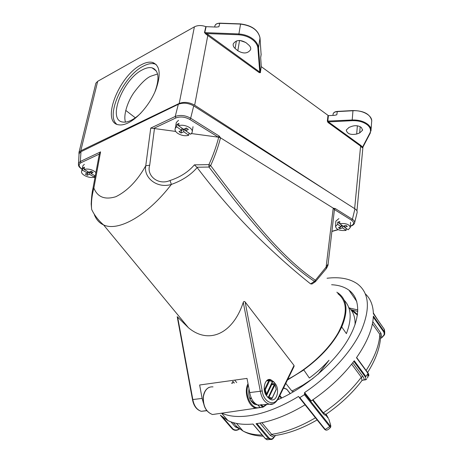 <?xml version="1.0" encoding="UTF-8"?>
<svg xmlns="http://www.w3.org/2000/svg" width="463" height="463" viewBox="0 0 463 463"><rect width="100%" height="100%" fill="white"/><g stroke="black" fill="none" stroke-linecap="round" stroke-linejoin="round"><path stroke-width="0.69" d="M157.565 73.987L150.811 76.204C146.262 78.114 140.555 83.687 133.697 92.924C127.175 102.427 123.21 115.646 125.485 122.099M140.96 112.972C137.598 116.294 134.299 118.759 131.058 120.351C127.915 121.867 125.16 122.435 122.793 122.041C107.022 120.351 122.545 79.659 142.187 69.936C145.972 67.893 149.26 67.193 152.055 67.835C158.832 70.405 159.776 78.467 154.868 92.021M153.641 69.01L154.15 68.732M135.312 117.787L125.739 110.397M78.999 154.764L78.97 152.477L80.793 150.782L179.21 103.44C184.135 101.611 189.286 102.196 194.663 105.188L332.434 194.46M95.609 84.225L95.853 83.23L97.67 81.32L194.396 26.848C197.713 25.187 201.527 25.118 205.827 26.646L216.348 27.074L218.912 26.738L216.476 27.074M261.259 66.516L260.385 72.396L261.259 66.516L260.681 57.643M261.416 66.759L328.423 115.646L327.781 121.237L328.406 121.896L360.995 145.556L362.546 147.112L362.078 147.581L360.596 146.105L328.001 122.469L327.335 121.115L327.978 115.524M334.523 115.316L336.827 114.795L334.575 115.316L328.423 115.646M239.927 40.472L245.749 42.469M141.053 64.895C118.505 76.227 100.668 122.938 118.812 124.825C121.491 125.247 124.605 124.611 128.158 122.898C138.298 118.019 150.272 103.776 155.834 89.724C161.182 74.468 160.076 65.364 152.512 62.418C149.271 61.66 145.451 62.482 141.053 64.895M370.927 126.949L370.817 128.587M206.093 26.704L204.756 32.676L208.252 34.673L259.749 72.054L257.903 48.227C257.625 45.432 256.143 42.833 253.452 40.426C249.505 37.109 244.609 35.234 238.769 34.789L240.586 23.92C251.797 25.384 258.267 30.043 260.009 37.897L260.009 37.891M248.868 45.137L246.148 42.787C240.476 39.471 236.194 39.801 233.3 43.782C232.848 45.432 233.45 46.989 235.1 48.453L237.826 50.756C243.497 54.021 247.757 53.65 250.605 49.651C251.021 48.071 250.442 46.566 248.868 45.137M349.05 127.394L346.255 130.039C347.105 133.83 350.578 135.161 356.678 134.033L359.676 132.939L362.564 130.213L361.435 127.562C358.784 125.647 355.653 125.213 352.054 126.266L349.05 127.394M362.61 147.709L370.493 132.655L370.024 132.835L362.546 147.112L362.61 147.709L362.078 147.581M260.542 72.627L259.321 72.679L206.093 34.274L204.501 32.618L205.827 26.646M240.517 24.076L219.589 23.335C217.274 23.318 215.752 24.047 215.017 25.511L214.826 26.333M261.115 54.727L260.021 38.047C258.325 30.24 251.826 25.592 240.517 24.111M371.031 129.993L371.621 121.966C373.01 116.022 363.154 109.997 352.91 110.744L337.174 111.612C334.963 111.797 333.62 112.544 333.146 113.846L333.082 114.286M156.21 64.531L154.463 63.865C151.21 63.095 147.39 63.911 142.992 66.313C123.314 76.268 105.361 115.356 116.74 124.217M238.821 33.944L204.501 32.618M238.763 34.76L206.446 33.556L206.093 34.274M238.827 33.973C244.84 34.436 249.875 36.369 253.932 39.783C256.705 42.266 258.232 44.946 258.51 47.828L260.385 72.396L259.749 72.054L259.321 72.679M328.001 122.469L328.406 121.896L352.146 120.681L352.974 110.547C363.675 110.698 369.908 113.973 371.679 120.374M370.95 131.122C371.309 128.841 370.4 126.688 368.212 124.669C364.219 121.37 358.848 119.807 352.111 119.986L327.335 121.115M281.249 398.197L279.571 396.154L281.249 398.197M248.266 385.008C243.764 394.852 252.364 411.057 259.94 407.209L257.764 404.986M257.399 404.841L254.812 404.448C249.933 401.352 248 396.183 249.013 388.937M255.836 408.071L253.493 408.407M251.467 398.423L249.835 398.689M254.673 402.984L253.602 403.146M259.94 407.209L260.113 407.596L255.796 408.065C248.446 406.763 243.596 391.6 248.023 383.729M283.64 387.815L286.591 389.221L283.506 388.081M286.516 388.914L290.162 393.677M261.086 404.5L263.14 406.607L262.579 407.099L260.466 404.94M267.174 404.222L263.406 406.948L263.459 406.462L262.886 407.18L260.102 407.469M263.401 406.954L263.059 407.087M249.042 389.082L248.799 390.002M250.408 399.928L253.95 403.314L255.483 403.684M299.202 397.497L324.702 429.398L298.531 396.444C280.867 407.104 264.402 413.546 249.129 415.78C237.965 417.285 228.832 416.405 221.736 413.152M268.326 438.449L256.045 423.697C271.26 421.579 287.604 415.288 305.076 404.807M327.052 278.246C339.715 276.724 349.86 278.622 357.494 283.946C369.167 292.894 370.493 308.317 361.464 330.217C351.839 351.336 330.113 375.487 304.613 392.549L304.428 394.673L299.827 397.613L299.301 397.572M331.606 284.739C338.598 285.075 344.374 286.886 348.946 290.168C360.752 298.751 361.065 318.498 346.839 341.544C332.642 364.537 304.579 388.289 277.783 399.743M357.812 311.443L351.261 309.735M231.101 427.604L220.336 415.161L228.004 420.624C234.573 423.795 242.913 424.941 253.018 424.044L265.484 438.727M266.804 439.63L265.345 438.687L268.32 438.449M272.203 439.219L270.166 439.456L268.511 438.432L269.072 437.992C270.861 439.468 272.435 439.237 273.789 437.303L270.27 435.405L259.888 423.089M304.428 394.673L329.749 426.62L325.234 429.461L325.836 430.104L324.702 429.398L325.234 429.461L299.827 397.613M324.598 429.323L324.887 429.6M326.074 430.104L325.854 430.11C327.138 430.393 328.718 429.456 330.582 427.291L330.582 427.262M328.84 419.218L330.472 424.53C330.871 425.798 330.9 426.718 330.565 427.291L329.749 426.62L330.05 425.763L304.764 393.822M330.304 424.143C330.796 425.694 330.709 426.232 330.05 425.763M325.796 414.507L325.755 415.091C325.229 415.496 324.314 414.912 323.018 413.326L312.513 400.026M325.726 414.686L328.371 418.315L326.12 414.235M325.825 414.489L325.755 415.091L328.417 418.471M312.982 399.702L323.33 412.817L325.9 414.431M367.94 373.033L368.05 373.473L365.874 376.523L354.259 360.77C342.788 375.898 328.441 389.273 311.217 400.894L304.613 392.549M223.149 417.655L232.947 428.946L232.426 429.091M365.874 376.523L365.238 376.824L353.819 361.354M364.589 379.967L364.219 379.851C366.013 379.793 366.349 378.786 365.238 376.824M364.398 379.955L362.199 380.268M362.101 380.395L364.034 379.839C364.294 379.029 363.918 377.906 362.894 376.471L361.348 377.241L351.649 364.144M367.738 376.865L368.05 373.473L356.487 357.72C367.223 342.25 372.848 328.377 373.357 316.09L384.192 331.543L383.729 331.977L373.305 317.114M368.12 373.328C368.803 374.625 368.739 375.493 367.923 375.921M233.173 422.592L237.299 427.187M367.616 372.495C375.597 359.861 379.92 348.101 380.58 337.209L379.845 334.373L372.402 323.822M362.031 380.482L361.348 377.241C351.104 390.656 338.436 402.515 323.33 412.817L323.018 413.326M261.861 422.707L271.636 434.329L273.737 435.712L275.566 435.457M265.49 438.727L267.122 439.74L269.096 439.555M234.614 430.22L232.449 429.108L220.463 415.288M232.947 428.946C234.863 430.399 236.987 430.364 239.319 428.848M239.186 428.686L235.25 426.845L230.939 421.862M273.864 437.489L275.514 435.486L273.789 437.303M372.796 321.652L380.922 333.198L381.801 337.394C384.053 335.976 384.701 334.182 383.752 332.017L383.729 331.977M381.859 337.527L380.499 338.389M384.07 328.99L373.381 313.717C373.114 305.267 370.429 298.641 365.324 293.837M384.354 335.154L384.712 333.864L384.168 329.135L384.695 331.381M265.733 394.453L266.647 394.349L272.325 382.131M267.55 396.999L268.511 396.913L268.656 397.769L268.216 397.804M274.738 384.533L271.665 384.689L266.491 395.668M271.665 384.689L271.972 384.539M275.022 383.352C280.057 389.128 277.019 401.843 271 399.685L267.955 397.497L266.786 396.056C261.693 390.28 264.738 377.623 270.629 379.625L273.882 381.917L275.022 383.352L271.636 383.792L272.076 384.522M276.237 389.117L274.947 384.863L268.662 397.769L270.357 398.556L271.822 398.602L269.2 398.736M274.981 384.643L274.299 384.568L268.511 396.913L272.065 398.03L271.822 398.602L272.14 398.325L276.289 389.389L275.022 384.724M272.435 381.495L266.572 394.042L265.895 394.401L264.529 389.84L265.287 389.748L266.572 394.042L265.895 394.748M269.096 380.372L270.195 380.436L272.4 381.709L269.044 380.372L266.416 380.974M236.715 382.588L234.683 380.123L236.72 382.588M261.809 405.241L257.515 404.888C253.458 402.891 250.853 398.788 249.707 392.572L247.005 378.404L199.64 385.002L202.123 398.417L203.494 403.29M231.737 383.491L232.924 381.327L234.324 383.023M232.044 382.93L232.455 383.358M355.075 324.609C355.312 317.224 353.205 311.495 348.737 307.42M344.188 300.209C351.319 307.739 352.054 318.88 346.388 333.626L341.746 326.942C348.35 311.067 347.238 299.821 338.412 293.218L336.827 292.194M318.087 374.266L329.014 360.243C323.162 366.742 316.611 372.669 309.353 378.028L303.826 369.966L287.448 380.007M293.64 391.704L291.875 391.09L285.804 383.376M291.875 391.09L302.594 385.326L313.029 378.433M341.746 326.942C334.367 342.441 321.635 356.782 303.543 369.966L303.826 369.966M287.76 379.365C308.705 368.467 328.689 349.82 338.401 332.446C347.742 314.163 347.557 301.222 337.84 293.635M318.359 374.029L329.014 360.243M191.491 133.558L218.293 137.175L189.789 119.419C184.94 116.809 180.304 116.317 175.882 117.938L175.222 116.462L178.324 104.279L80.99 151.719L80.325 161.471L100.569 151.87L99.308 154.086L80.938 162.756C78.218 164.458 78.606 166.605 82.107 169.203L82.13 169.221M100.569 151.87L93.873 188.024C97.508 197.145 104.823 200.039 115.819 196.717C127.389 191.011 137.372 180.686 145.764 165.742L150.741 128.077L175.222 116.462C180.263 114.714 185.408 115.299 190.658 118.221L219.149 136.018L220.515 137.824L333.244 208.147L335.253 208.564L352.395 219.271C354.172 220.405 354.895 221.655 354.571 223.01C354.085 224.48 352.673 225.579 350.335 226.32M99.412 153.618L92.872 188.84L93.873 188.024C91.807 195.843 91.066 202.956 91.645 209.369L91.657 209.432C94.325 215.121 98.295 220.284 103.567 224.914C99.423 223.114 96.345 219.694 94.325 214.664L94.568 214.612M175.882 117.938L153.548 128.482L154.463 128.558L149.699 165.222C146.227 175.755 158.346 185.68 170.019 180.506L171.374 184.419C147.199 216.018 118.053 231.859 103.567 224.914L188.424 327.717C208.744 344.854 232.987 333.869 243.272 302.327C243.758 301.309 244.377 301.187 245.135 301.974L294.034 365.446L294.069 366.424L278.222 398.915L278.037 398.203L294.034 365.446M196.856 167.23L194.402 164.851L208.911 164.631L208.975 167.05L196.856 167.23L197.151 167.571C190.71 174.997 182.121 180.611 171.374 184.419C157.096 188.91 143.31 177.578 145.764 165.742L149.699 165.222M219.149 136.018L218.293 137.175L219.555 136.342M315.523 281.573L315.315 280.127C299.115 269.622 280.364 251.496 262.903 231.367C246.218 212.013 228.797 190.09 210.653 165.598L208.911 164.631C213.084 155.533 216.354 146.401 218.715 137.233L220.51 137.852C218.142 147.118 214.855 156.367 210.653 165.598L208.975 167.05L232.542 197.62C241.946 209.513 253.058 222.934 261.728 232.767C279.797 253.273 297.096 269.917 314.464 281.382L326.114 267.093L333.233 208.176L334.442 209.554L335.253 208.564M178.324 104.279C183.226 102.421 188.36 102.96 193.719 105.9L354.959 208.836C356.684 209.918 357.395 211.197 357.095 212.679L354.635 222.744M154.463 128.558L175.755 131.434M170.019 180.506C180.223 177.161 188.354 171.947 194.402 164.851M153.548 128.482L150.741 128.077M80.938 162.756L80.325 161.471L78.397 163.433L78.693 165.904C79.41 166.721 77.911 166.003 81.864 169.226L81.691 169.111M78.444 165.227L79.08 153.658L80.99 151.719M91.645 209.369L91.188 204.027C91.535 197.047 92.096 191.983 92.872 188.84L92.791 189.274M78.988 154.937L79.08 153.658M188.424 327.717L177.219 316.663L192.492 399.586L202.123 398.417M312.108 283.888L310.604 283.894L314.464 281.382L315.002 282.002L315.604 281.481L326.38 268.54L326.114 267.093L328.122 263.951L334.442 209.554L351.591 220.243L352.395 219.271L354.959 208.836M197.151 167.571C215.885 192.295 235.1 214.462 254.795 234.075C273.859 252.902 292.466 269.512 310.604 283.894M192.486 399.569L192.486 399.586C193.638 405.877 196.567 409.79 201.272 411.312L206.706 410.565M249.707 392.572L260.322 391.264L243.272 302.327M245.135 301.974L262.208 390.934L260.322 391.264C261.497 397.555 264.107 401.71 268.158 403.736L268.957 404.025C271.989 405.293 275.08 403.591 278.222 398.915M220.515 137.824L333.244 208.147M315.031 281.984L311.807 284.085M326.305 268.633L326.224 267.024M350.346 226.147C354.212 224.532 354.629 222.564 351.591 220.243M335.837 221.603L335.86 221.129L338.881 218.611M339.645 223.658L343.187 226.222L345.907 225.359L347.337 226.401L344.617 227.252L348.107 229.781L350.271 227.599C349.524 224.393 345.983 223.079 339.645 223.658L339.767 221.522L337.759 222.171L337.631 224.3L335.548 226.43C336.271 229.636 339.79 230.962 346.11 230.4L342.608 227.883L339.917 228.734L338.482 227.703L341.179 226.853L337.631 224.3M341.214 226.239L342.603 225.799M340.004 227.223L339.917 228.734M342.718 225.886L342.608 227.883M341.289 224.85L341.179 226.853M337.759 222.171L339.651 223.536M344.698 225.741L344.617 227.252M346.11 230.4L346.214 228.409M343.309 226.181L344.622 227.13M176.114 123.569L176.293 122.539L178.486 120.311M178.55 125.751L183.643 129.322L186.34 128.008L188.395 129.455L185.698 130.769L190.704 134.282L192.087 132.528C193.916 128.454 184.424 123.638 178.55 125.751L178.961 123.395L176.97 124.385L176.565 126.735L175.274 128.39C173.422 132.528 182.868 137.279 188.713 135.237L183.707 131.729L181.039 133.026L178.984 131.596L181.652 130.294L176.565 126.735M181.189 130.52L184.1 129.391L183.707 131.729M181.432 130.693L181.039 133.026M182.011 128.182L181.652 130.294M176.97 124.385L178.591 125.519M185.698 130.769L186.085 128.419L186.583 128.176M188.713 135.237L189.06 133.13M184.1 129.391L185.732 130.537M82.779 166.402L82.946 165.696L84.359 164.33M95.899 172.525C92.565 169.574 88.595 168.515 83.994 169.336L84.486 167.189L82.929 167.976L82.431 170.118L81.708 171.032C79.92 174.354 89.313 178.84 94.325 177.121L89.417 174.233L87.316 175.263L85.308 174.082L87.409 173.046L82.431 170.118M83.994 169.336L88.971 172.277L91.095 171.229L93.109 172.427L90.985 173.463L95.256 175.986M87.438 172.919L87.802 173.133L89.903 172.097L89.417 174.233M87.802 173.133L87.316 175.263M87.75 171.553L87.409 173.046M82.929 167.976L84.139 168.694M91.442 171.437L90.985 173.463M94.325 177.121L94.655 175.633M89.903 172.097L91.13 172.826M97.67 81.32L80.793 150.782M179.21 103.44L194.396 26.848M257.903 48.227L258.51 47.828L260.009 37.902M239.556 40.46L237.826 50.756M236.379 40.97L235.1 48.453M357.361 125.826L356.678 134.033M360.179 126.717L359.676 132.939M337.29 111.508L336.827 114.795M260.675 57.36L261.178 54.009M219.734 23.3L218.912 26.738M370.018 132.829C371.106 130.19 370.354 127.655 367.772 125.224C363.889 122.024 358.686 120.513 352.146 120.681M354.641 208.639L360.596 146.105L360.995 145.556M208.252 34.673L207.818 35.338L194.663 105.188M357.442 315.106L351.006 309.897M263.464 406.479L266.485 404.292M279.855 395.564L281.811 397.937M350.624 309.411L354.259 311.605L357.517 314.545M262.752 407.197L260.113 407.59L263.383 406.925M213.015 386.871C207.922 386.507 204.71 389.788 203.384 396.722C203.008 406.034 206.047 411.966 212.5 414.53L217.309 413.812M349.322 307.976L357.864 309.932M256.878 423.581L269.072 437.998M270.27 435.405L271.636 434.329C285.399 432.355 300.007 426.851 315.453 417.805M352.748 362.749L362.894 376.471M235.25 426.845L236.448 426.429L243.017 431.012C248.243 433.663 254.644 435 262.22 435.017M380.922 333.198L379.845 334.373C379.249 345.224 374.677 357.257 366.135 370.475M239.377 428.998L239.435 429.045C236.906 430.729 234.591 430.752 232.484 429.126M273.662 437.703L273.847 437.599C272.898 439.127 271.671 439.746 270.166 439.445L267.122 439.74M377.501 319.568L373.363 312.947M269.53 380.835L265.287 389.748L264.581 389.452L268.829 380.551L269.53 380.835M264.234 389.51L264.581 389.452L264.28 389.881M269.53 398.979L271.769 398.626M266.572 380.812L269.015 380.378M276.098 389.51L271.995 398.44M189.789 119.419L190.658 118.221L193.719 105.9M94.238 177.144L94.956 177.618M177.659 317.19L192.828 399.563C193.997 405.86 196.81 409.778 201.272 411.312L206.822 410.716M262.208 390.934C263.638 402.289 274.258 406.936 278.037 398.203M273.153 403.869L258.313 405.171M272.429 382.108L273.882 381.917M332.139 231.24L338.048 229.59M152.055 67.835L156.338 70.995M95.853 83.23L78.97 152.477M250.743 48.76L250.605 49.651M362.604 129.75L362.564 130.213M356.956 210.914L362.94 147.037M214.965 25.65L214.693 27.016M261.097 54.79L260.681 57.58M333.123 113.933L332.961 115.403M215.04 25.471C215.55 24.111 217.089 23.341 219.659 23.156M219.682 23.156L240.586 23.897M333.146 113.846C333.609 112.451 334.969 111.641 337.226 111.415L352.956 110.547M154.463 63.865L152.512 62.418M209.259 387.305C206 388.81 203.992 391.976 203.24 396.791C202.858 406.097 205.942 412.012 212.5 414.53L260.113 407.596M253.579 403.753L254.21 403.655M290.295 393.602L286.62 389.018M356.811 301.552L348.946 290.168M221.563 413.175L228.004 420.624M362.517 380.256L362.216 380.239C352.349 393.209 340.155 404.645 325.634 414.564L325.738 414.651M330.414 424.311L328.811 419.148M252.914 424.056L265.328 438.681M237.432 427.297L233.126 422.58M263.227 436.204C255.379 435.909 248.643 434.178 243.017 431.012L236.471 423.408M364.167 379.944L364.346 379.955C365.706 379.897 366.418 379.631 366.482 379.162M362.76 380.169L364.161 379.938M368.126 373.195C368.832 374.289 369.005 375.261 368.652 376.112M356.626 357.517L368.044 373.08M367.327 378.022L367.871 377.258M317.138 419.918C302.119 428.645 287.645 433.906 273.726 435.706L275.45 435.475M384.695 333.875L382.016 337.527L380.493 338.476M373.381 313.683L384.111 329.014M384.707 333.105L384.689 331.444M384.168 329.112L384.504 329.882M274.594 384.406L274.9 384.55M274.443 384.412L271.972 384.527M249.632 398.163L251.23 397.902M94.927 177.775L94.041 177.196M234.104 383.063L232.825 381.512M328.07 264.361C328.267 264.738 327.735 266.098 326.461 268.436M338.268 229.683L332.116 231.402M267.597 380.03L270.629 379.625M350.537 222.286L350.294 227.142M335.86 221.129L335.548 226.43M193.03 126.688L192.249 131.521M176.293 122.539L175.274 128.39M82.946 165.696L81.708 171.032"/></g></svg>
